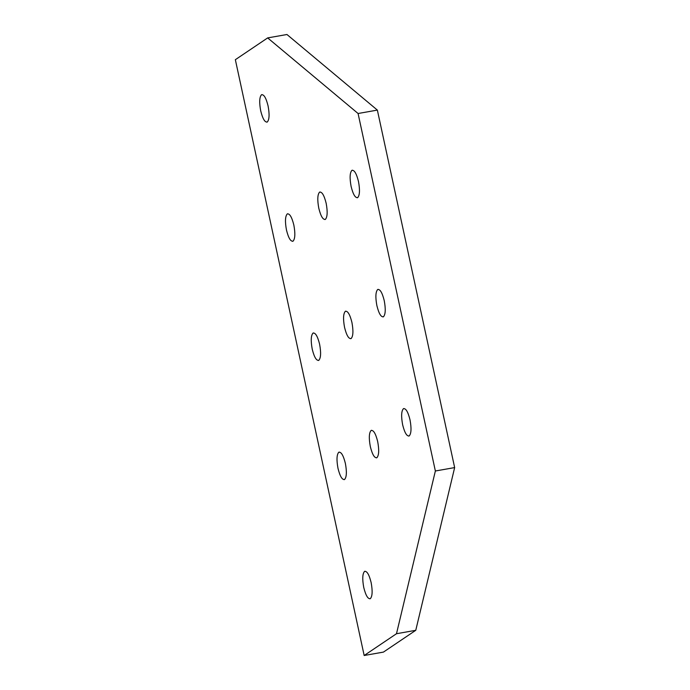 <?xml version="1.0" encoding="UTF-8"?>
<svg xmlns="http://www.w3.org/2000/svg" width="690" height="690" viewBox="0 0 690 690"><rect width="100%" height="100%" fill="white"/><g stroke="black" fill="none" stroke-linecap="round" stroke-linejoin="round"><path stroke-width="1.03" d="M267.332 121.966C269.367 119.603 269.618 114.247 268.074 105.898C266.073 97.859 263.865 94.159 261.458 94.797C259.423 97.161 259.173 102.517 260.708 110.866C262.718 118.896 264.926 122.596 267.332 121.966C264.926 122.596 262.718 118.896 260.708 110.866C259.173 102.517 259.423 97.161 261.458 94.797C263.865 94.159 266.073 97.859 268.074 105.898C269.618 114.247 269.367 119.603 267.332 121.966L266.832 122.173M261.959 94.59L261.458 94.797M409.265 435.89C411.3 433.527 411.551 428.171 410.007 419.822C408.006 411.783 405.798 408.083 403.391 408.721C401.356 411.076 401.106 416.432 402.641 424.79C404.651 432.82 406.85 436.52 409.265 435.89C406.85 436.52 404.651 432.82 402.641 424.79C401.106 416.432 401.356 411.076 403.391 408.721C405.798 408.083 408.006 411.783 410.007 419.822C411.551 428.171 411.3 433.527 409.265 435.89L408.765 436.097M403.892 408.514L403.391 408.721M376.938 457.668C378.974 455.305 379.224 449.949 377.689 441.6C375.688 433.57 373.48 429.87 371.065 430.5C369.029 432.863 368.779 438.219 370.323 446.568C372.324 454.598 374.532 458.307 376.938 457.668C374.532 458.307 372.324 454.598 370.323 446.568C368.779 438.219 369.029 432.863 371.065 430.5C373.48 429.87 375.688 433.57 377.689 441.6C379.224 449.949 378.974 455.305 376.938 457.668L376.447 457.875M371.565 430.293L371.065 430.5M344.62 479.447C346.656 477.092 346.906 471.736 345.371 463.387C343.361 455.348 341.153 451.648 338.747 452.278C336.711 454.641 336.461 459.997 337.997 468.346C340.006 476.385 342.214 480.085 344.62 479.447C342.214 480.085 340.006 476.385 337.997 468.346C336.461 459.997 336.711 454.641 338.747 452.278C341.153 451.648 343.361 455.348 345.371 463.387C346.906 471.736 346.656 477.092 344.62 479.447L344.12 479.654M339.247 452.079L338.747 452.278M370.383 598.61C372.419 596.255 372.669 590.899 371.134 582.541C369.124 574.511 366.916 570.811 364.51 571.441C362.474 573.804 362.224 579.16 363.759 587.509C365.769 595.548 367.977 599.248 370.383 598.61C367.977 599.248 365.769 595.548 363.759 587.509C362.224 579.16 362.474 573.804 364.51 571.441C366.916 570.811 369.124 574.511 371.134 582.541C372.669 590.899 372.419 596.255 370.383 598.61L369.883 598.817M365.01 571.234L364.51 571.441M318.858 360.292C320.893 357.929 321.143 352.573 319.608 344.224C317.598 336.185 315.39 332.485 312.984 333.123C310.949 335.478 310.698 340.834 312.234 349.192C314.243 357.222 316.451 360.922 318.858 360.292C316.451 360.922 314.243 357.222 312.234 349.192C310.698 340.834 310.949 335.478 312.984 333.123C315.39 332.485 317.598 336.185 319.608 344.224C321.143 352.573 320.893 357.929 318.858 360.292L318.357 360.499M313.484 332.916L312.984 333.123M293.095 241.129C295.13 238.766 295.38 233.41 293.845 225.061C291.836 217.022 289.627 213.322 287.221 213.96C285.186 216.324 284.936 221.671 286.471 230.029C288.48 238.059 290.688 241.759 293.095 241.129C290.688 241.759 288.48 238.059 286.471 230.029C284.936 221.671 285.186 216.324 287.221 213.96C289.627 213.322 291.836 217.022 293.845 225.061C295.38 233.41 295.13 238.766 293.095 241.129L292.595 241.336M287.721 213.753L287.221 213.96M351.176 338.505C353.211 336.142 353.461 330.786 351.926 322.437C349.916 314.407 347.717 310.707 345.302 311.337C343.266 313.7 343.016 319.056 344.56 327.405C346.561 335.444 348.769 339.144 351.176 338.505C348.769 339.144 346.561 335.444 344.56 327.405C343.016 319.056 343.266 313.7 345.302 311.337C347.717 310.707 349.916 314.407 351.926 322.437C353.461 330.786 353.211 336.142 351.176 338.505L350.675 338.712M345.802 311.13L345.302 311.337M383.502 316.727C385.538 314.364 385.779 309.008 384.244 300.659C382.243 292.62 380.035 288.92 377.628 289.559C375.593 291.922 375.343 297.278 376.878 305.627C378.879 313.657 381.087 317.357 383.502 316.727C381.087 317.357 378.879 313.657 376.878 305.627C375.343 297.278 375.593 291.922 377.628 289.559C380.035 288.92 382.243 292.62 384.244 300.659C385.779 309.008 385.538 314.364 383.502 316.727L383.002 316.934M378.12 289.352L377.628 289.559M325.413 219.342C327.448 216.988 327.698 211.632 326.163 203.274C324.153 195.244 321.945 191.544 319.539 192.174C317.504 194.537 317.253 199.893 318.789 208.242C320.798 216.28 323.006 219.981 325.413 219.342C323.006 219.981 320.798 216.28 318.789 208.242C317.253 199.893 317.504 194.537 319.539 192.174C321.945 191.544 324.153 195.244 326.163 203.274C327.698 211.632 327.448 216.988 325.413 219.342L324.912 219.549M320.039 191.967L319.539 192.174M357.739 197.564C359.766 195.201 360.016 189.845 358.481 181.496C356.48 173.457 354.272 169.757 351.857 170.395C349.821 172.759 349.58 178.115 351.115 186.464C353.116 194.494 355.324 198.194 357.739 197.564C355.324 198.194 353.116 194.494 351.115 186.464C349.58 178.115 349.821 172.759 351.857 170.395C354.272 169.757 356.48 173.457 358.481 181.496C360.016 189.845 359.766 195.201 357.739 197.564L357.239 197.771M352.357 170.189L351.857 170.395M383.45 652.093L415.768 630.306L396.491 633.722L364.173 655.5L383.45 652.093L364.173 655.5L235.35 59.694L267.668 37.907L358.076 113.505L435.364 470.994L396.491 633.722L415.768 630.306L454.65 467.587L435.364 470.994L454.65 467.587L377.361 110.098L358.076 113.505L377.361 110.098L286.954 34.5L267.668 37.907L286.954 34.5L377.361 110.098L454.65 467.587L415.768 630.306L383.45 652.093M235.35 59.694L364.173 655.5L396.491 633.722L435.364 470.994L358.076 113.505L267.668 37.907L235.35 59.694"/></g></svg>
